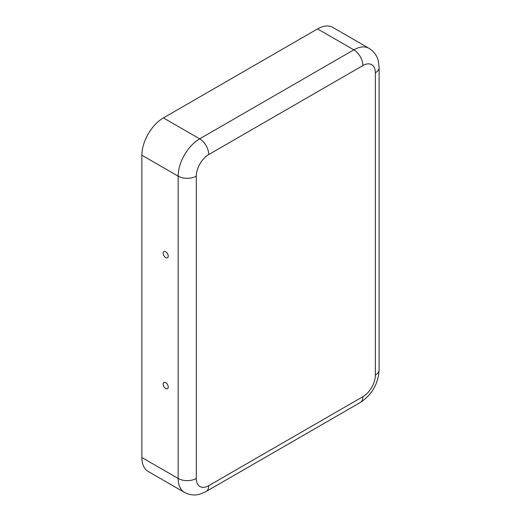 <?xml version="1.0" encoding="UTF-8"?>
<svg xmlns="http://www.w3.org/2000/svg" width="521" height="521" viewBox="0 0 521 521"><rect width="100%" height="100%" fill="white"/><g stroke="black" fill="none" stroke-linecap="round" stroke-linejoin="round"><path stroke-width="0.78" d="M196.287 176.144A17.629 10.179 -60 0 1 208.752 154.555A12.823 7.405 -120 0 0 199.686 138.846A30.452 17.584 -60 0 0 178.149 176.144L178.149 478.467A12.823 7.405 180 0 0 196.287 478.467L196.287 176.144A12.823 7.405 180 0 1 178.149 176.144L141.881 155.206L141.881 457.523A30.452 17.584 120 0 0 148.192 471.466L184.46 492.404C191.227 496.005 197.12 495.022 200.012 494.123L206.095 491.531A12.823 7.405 60 0 0 208.752 485.663L362.896 396.67A12.823 7.405 60 0 1 360.239 402.538L206.095 491.531M168.231 387.018A3.608 2.084 -120 0 0 166.818 383.567A3.608 2.084 -120 0 0 164.148 382.31A3.608 2.084 -120 0 0 163.881 386.589A3.608 2.084 -120 0 0 167.723 388.49A3.608 2.084 -120 0 0 168.231 387.018M168.231 256.143A3.608 2.084 60 0 1 167.723 257.615A3.608 2.084 60 0 1 163.881 255.713A3.608 2.084 60 0 1 164.148 251.435A3.608 2.084 60 0 1 166.818 252.692A3.608 2.084 60 0 1 168.231 256.143M141.881 155.206A30.452 17.584 -60 0 1 163.418 117.909L317.556 28.915A30.452 17.584 120 0 1 332.789 27.405L369.057 48.349A30.452 17.584 120 0 0 353.824 49.853L317.556 28.915M184.46 492.404A30.452 17.584 120 0 1 178.149 478.467L141.881 457.523M208.752 154.555L362.896 65.561A17.629 10.179 120 0 1 375.361 72.758L375.361 375.074A12.823 7.405 0 0 0 379.119 369.838C378.246 383.873 371.955 394.768 360.239 402.538M375.361 375.074A17.629 10.179 -60 0 1 362.896 396.67M362.896 65.561A12.823 7.405 -120 0 0 353.824 49.853L199.686 138.846L163.418 117.909M375.361 72.758A12.823 7.405 0 0 0 379.119 67.522L378.318 60.957C377.647 58.007 375.55 52.406 369.057 48.349M196.287 478.467A17.629 10.179 120 0 0 208.752 485.663M379.119 369.838L379.119 67.522"/></g></svg>
